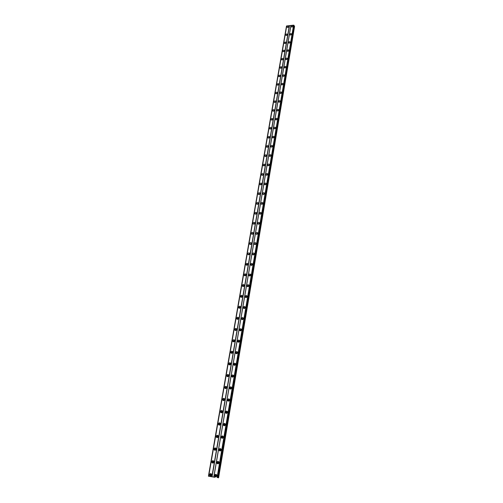 <?xml version="1.0" encoding="UTF-8"?>
<svg xmlns="http://www.w3.org/2000/svg" width="503" height="503" viewBox="0 0 503 503"><rect width="100%" height="100%" fill="white"/><g stroke="black" fill="none" stroke-linecap="round" stroke-linejoin="round"><path stroke-width="0.75" d="M216.265 476.366L215.712 475.693L216.736 475.165L216.265 476.366L215.812 476.24M282.12 84.9L282.969 84.41M280.655 93.508L281.517 93.005M279.178 102.21L280.058 101.688M277.687 111.006L278.58 110.459M276.178 119.89L277.084 119.324M274.663 128.869L275.575 128.284M273.123 137.941L274.047 137.344M271.57 147.115L272.5 146.492M270.004 156.383L270.941 155.748M268.42 165.757L269.363 165.097M266.823 175.233L267.766 174.547M265.2 184.796L266.15 184.104M263.559 194.46L264.515 193.768M261.9 204.231L262.868 203.533M260.227 214.115L261.195 213.41M258.573 224.187L259.51 223.401M256.87 234.31L256.794 233.933L257.8 233.499M255.153 244.546L255.059 244.144L256.071 243.71M253.411 254.902L253.305 254.468L254.329 254.04M251.657 265.37L251.531 264.918L252.556 264.484M251.89 265.295L252.481 264.716M249.884 275.965L249.733 275.481L250.771 275.053M250.092 275.889L250.701 275.26M248.086 286.672L247.916 286.169L248.96 285.742L248.903 285.207C248.174 284.421 247.539 284.572 246.992 285.654L247.048 286.188C247.784 286.968 248.419 286.817 248.96 285.735M248.281 286.609L248.903 285.937M246.275 297.512L246.08 296.977L247.13 296.55M246.445 297.449L247.086 296.732M244.439 308.477L244.219 307.918L245.275 307.49M244.596 308.414L245.238 307.654M242.584 319.568L242.339 318.984L243.395 318.556M242.723 319.512L243.37 318.701M240.711 330.792L240.44 330.182L241.497 329.748M240.836 330.741L241.478 329.886M238.812 342.147L238.51 341.512L239.573 341.078M238.925 342.097L239.566 341.197M236.894 353.634L236.567 352.98L237.63 352.546M236.988 353.59L237.623 352.653M234.958 365.266L234.593 364.587L235.656 364.147M235.039 365.222L235.656 364.241M232.99 377.03L232.593 376.332L233.662 375.886M232.65 376.747L233.059 376.992L233.662 375.967M231.003 388.945L230.575 388.222L231.644 387.769M231.066 388.907L231.644 387.838M228.991 400.998L228.532 400.256L229.594 399.797M229.041 400.966L229.601 399.86M226.96 413.202L226.463 412.441L227.519 411.976M226.998 413.17L226.884 412.642L227.526 412.02M224.898 425.551L224.363 424.777L225.419 424.299M224.929 425.532L224.791 424.966L225.426 424.337M222.81 438.056L222.244 437.264L223.294 436.78M222.829 438.038L222.678 437.44L223.301 436.811M220.691 450.719L220.094 449.915L221.138 449.418L220.616 450.581L220.182 450.424M218.547 463.54L217.918 462.722L218.956 462.213L218.453 463.395L218.006 463.25M214.636 475.448L214.806 476.366C215.636 477.127 216.29 476.926 216.768 475.769L216.604 474.851C215.774 474.09 215.121 474.291 214.636 475.448M216.334 474.555L215.29 475.631L215.724 476.844M291.193 26.376L291.199 26.621C291.803 27.25 292.375 27.112 292.928 26.194L292.916 25.949C292.318 25.32 291.74 25.458 291.193 26.376M289.829 34.38L289.835 34.638C290.445 35.273 291.017 35.128 291.57 34.21L291.558 33.959C290.954 33.317 290.382 33.462 289.829 34.38M288.452 42.466L288.458 42.73C289.068 43.371 289.646 43.233 290.2 42.309L290.187 42.045C289.577 41.403 288.999 41.542 288.452 42.466M287.056 50.64L287.068 50.904C287.678 51.558 288.263 51.413 288.81 50.482L288.804 50.218C288.188 49.564 287.609 49.709 287.056 50.64M285.647 58.889L285.66 59.165C286.276 59.819 286.861 59.681 287.414 58.744L287.402 58.467C286.785 57.814 286.201 57.952 285.647 58.889M284.226 67.226L284.239 67.509C284.861 68.169 285.446 68.031 286 67.088L285.987 66.811C285.371 66.145 284.78 66.289 284.226 67.226M282.793 75.651L282.805 75.94C283.428 76.607 284.019 76.469 284.572 75.519L284.56 75.23C283.937 74.563 283.346 74.702 282.793 75.651M281.34 84.164L281.353 84.46C281.982 85.133 282.573 84.988 283.126 84.032L283.114 83.743C282.485 83.07 281.894 83.209 281.34 84.164M279.875 92.759L279.894 93.061C280.523 93.74 281.114 93.602 281.674 92.64L281.655 92.338C281.026 91.659 280.429 91.797 279.875 92.759M278.398 101.449L278.411 101.757C279.046 102.442 279.643 102.304 280.196 101.336L280.184 101.028C279.549 100.342 278.951 100.481 278.398 101.449M276.901 110.226L276.914 110.547C277.555 111.238 278.153 111.1 278.706 110.126L278.693 109.811C278.052 109.113 277.455 109.258 276.901 110.226M278.712 110.119L277.329 110.962M275.386 119.098L275.405 119.425C276.053 120.123 276.65 119.984 277.203 119.004L277.184 118.683C276.543 117.985 275.94 118.123 275.386 119.098M277.21 118.978L275.82 119.846M273.858 128.064L273.877 128.403C274.525 129.108 275.128 128.963 275.682 127.982L275.663 127.649C275.015 126.945 274.412 127.083 273.858 128.064M275.688 127.932L274.292 128.825M272.312 137.124L272.33 137.47C272.991 138.18 273.594 138.042 274.148 137.049L274.129 136.709C273.475 135.999 272.871 136.137 272.312 137.124M274.154 136.979L272.752 137.897M270.752 146.285L270.771 146.643C271.431 147.354 272.041 147.216 272.595 146.216L272.576 145.864C271.916 145.147 271.306 145.292 270.752 146.285M272.607 146.128L271.192 147.065M269.174 155.546L269.199 155.905C269.86 156.628 270.469 156.49 271.023 155.484L271.004 155.125C270.337 154.402 269.727 154.54 269.174 155.546M271.035 155.37L269.621 156.339M267.577 164.902L267.602 165.273C268.275 166.003 268.885 165.858 269.438 164.852L269.413 164.481C268.747 163.752 268.13 163.89 267.577 164.902M269.451 164.714L268.03 165.707M265.968 174.359L265.993 174.748C266.665 175.478 267.282 175.34 267.835 174.321L267.81 173.937C267.137 173.208 266.521 173.346 265.968 174.359M267.848 174.157L266.42 175.182M264.333 183.922L264.364 184.318C265.043 185.06 265.659 184.915 266.213 183.897L266.181 183.501C265.509 182.765 264.892 182.903 264.333 183.922M266.225 183.702L264.798 184.758M262.685 193.592L262.717 194.001C263.402 194.743 264.018 194.598 264.572 193.573L264.54 193.171C263.861 192.423 263.239 192.567 262.685 193.592M264.584 193.353L263.157 194.441M261.019 203.369L261.051 203.79C261.742 204.539 262.365 204.394 262.912 203.357L262.88 202.942C262.195 202.193 261.573 202.338 261.019 203.369M262.924 203.111L261.497 204.231M259.334 213.253L259.372 213.687C260.064 214.435 260.686 214.297 261.239 213.253L261.202 212.826C260.51 212.071 259.888 212.216 259.334 213.253M261.239 212.976L259.825 214.133M257.63 223.25L257.668 223.69C258.366 224.451 258.995 224.307 259.542 223.263L259.504 222.816C258.806 222.062 258.184 222.207 257.63 223.25M259.542 222.955L258.127 224.149M255.908 233.354L255.945 233.813C256.656 234.574 257.278 234.429 257.832 233.379L257.788 232.927C257.083 232.16 256.461 232.304 255.908 233.354M257.825 233.04L256.417 234.272M254.166 243.578L254.21 244.049C254.92 244.816 255.549 244.672 256.096 243.615L256.052 243.144C255.342 242.377 254.713 242.521 254.166 243.578M256.084 243.245L254.688 244.515M252.405 253.921L252.449 254.405C253.166 255.172 253.795 255.027 254.342 253.965L254.298 253.481C253.581 252.707 252.952 252.852 252.405 253.921M254.323 253.562L252.934 254.87M250.62 264.377L250.67 264.874C251.393 265.653 252.022 265.502 252.569 264.433L252.519 263.937C251.802 263.157 251.167 263.308 250.62 264.377M252.544 263.993L251.142 264.905L251.167 265.345M248.815 274.952L248.872 275.468C249.595 276.248 250.23 276.097 250.777 275.022L250.727 274.506C249.997 273.726 249.362 273.877 248.815 274.952M250.739 274.55L249.343 275.468L249.381 275.946M248.916 285.226L247.526 286.15L247.57 286.666M245.15 296.481L245.206 297.028C245.948 297.814 246.583 297.663 247.124 296.575L247.067 296.028C246.325 295.242 245.69 295.393 245.15 296.481M247.067 296.022L245.684 296.959L245.747 297.512M243.282 307.434L243.345 307.999C244.087 308.785 244.728 308.628 245.269 307.534L245.206 306.975C244.458 306.182 243.817 306.34 243.282 307.434M245.194 306.949L243.823 307.893L243.898 308.484M241.39 318.512L241.459 319.097C242.207 319.889 242.855 319.732 243.389 318.632L243.32 318.047C242.572 317.261 241.93 317.412 241.39 318.512M243.301 318.003L241.943 318.959L242.031 319.587M239.478 329.723L239.554 330.333C240.308 331.119 240.956 330.961 241.484 329.855L241.415 329.258C240.66 328.465 240.013 328.622 239.478 329.723M241.383 329.188L240.038 330.157L240.145 330.823M237.548 341.072L237.623 341.694C238.384 342.486 239.032 342.329 239.56 341.216L239.485 340.594C238.724 339.802 238.076 339.959 237.548 341.072M239.441 340.506L238.114 341.48L238.233 342.197M235.586 352.553L235.674 353.2C236.441 353.993 237.089 353.829 237.611 352.716L237.529 352.069C236.762 351.276 236.114 351.44 235.586 352.553M237.473 351.962L236.159 352.949L236.303 353.703M233.606 364.178L233.694 364.845C234.473 365.637 235.121 365.474 235.643 364.348L235.555 363.688C234.782 362.889 234.134 363.053 233.606 364.178M235.479 363.556L234.184 364.549L234.354 365.348M231.6 375.936L231.694 376.628C232.48 377.42 233.128 377.256 233.644 376.125L233.555 375.439C232.776 374.647 232.122 374.81 231.6 375.936M233.461 375.288L232.191 376.294L232.38 377.137M229.575 387.844L229.676 388.561C230.462 389.353 231.11 389.177 231.625 388.052L231.525 387.335C230.739 386.543 230.091 386.713 229.575 387.844M231.418 387.165L230.167 388.178L230.38 389.07M227.519 399.898L227.626 400.64C228.419 401.425 229.072 401.256 229.582 400.118L229.475 399.382C228.683 398.59 228.029 398.76 227.519 399.898M229.343 399.187L228.117 400.212L228.362 401.149M225.438 412.102L225.558 412.869C226.356 413.655 227.004 413.472 227.513 412.334L227.4 411.573C226.601 410.781 225.948 410.957 225.438 412.102M227.249 411.36L226.048 412.391L226.319 413.372M223.332 424.457L223.458 425.249C224.263 426.028 224.916 425.852 225.419 424.708L225.294 423.916C224.489 423.13 223.835 423.306 223.332 424.457M225.118 423.683L223.948 424.727L224.25 425.752M221.201 436.962L221.333 437.786C222.144 438.566 222.798 438.377 223.294 437.233L223.162 436.409C222.351 435.629 221.697 435.812 221.201 436.962M222.967 436.164L221.823 437.214L222.156 438.283M219.038 449.632L219.182 450.487C220 451.254 220.654 451.065 221.144 449.915L221.006 449.066C220.188 448.286 219.534 448.475 219.038 449.632M220.786 448.795L219.673 449.858L220.037 450.977M216.856 462.458L217.007 463.345C217.83 464.112 218.484 463.917 218.968 462.76L218.818 461.88C217.994 461.106 217.34 461.301 216.856 462.458M218.572 461.597L217.491 462.659L217.893 463.829M209.556 474.681L209.726 475.605C210.543 476.354 211.191 476.152 211.669 475.002L211.505 474.084C210.682 473.329 210.034 473.53 209.556 474.681M211.241 473.801L210.21 474.863L210.638 476.071M287.05 26.797L287.056 27.049C287.653 27.671 288.225 27.527 288.772 26.621L288.766 26.37C288.169 25.741 287.597 25.886 287.05 26.797M285.666 34.789L285.673 35.047C286.276 35.675 286.848 35.531 287.395 34.619L287.389 34.361C286.785 33.726 286.213 33.871 285.666 34.789M284.27 42.856L284.277 43.12C284.887 43.761 285.459 43.616 286.006 42.698L286 42.434C285.396 41.793 284.817 41.938 284.27 42.856M282.856 51.01L282.868 51.281C283.478 51.922 284.057 51.784 284.604 50.853L284.597 50.589C283.988 49.942 283.409 50.086 282.856 51.01M281.435 59.247L281.447 59.524C282.057 60.171 282.642 60.033 283.189 59.096L283.176 58.82C282.56 58.172 281.982 58.317 281.435 59.247M279.995 67.565L280.008 67.848C280.624 68.509 281.208 68.364 281.755 67.427L281.743 67.144C281.127 66.484 280.542 66.629 279.995 67.565M278.536 75.972L278.555 76.261C279.171 76.921 279.762 76.783 280.309 75.84L280.297 75.551C279.674 74.884 279.09 75.029 278.536 75.972M277.071 84.46L277.084 84.762C277.713 85.428 278.297 85.29 278.851 84.341L278.832 84.039C278.209 83.372 277.618 83.511 277.071 84.46M275.587 93.042L275.6 93.351C276.229 94.023 276.82 93.879 277.373 92.923L277.354 92.621C276.725 91.948 276.134 92.087 275.587 93.042M274.085 101.713L274.104 102.027C274.739 102.706 275.33 102.562 275.877 101.6L275.864 101.292C275.229 100.606 274.638 100.751 274.085 101.713M272.569 110.471L272.588 110.792C273.223 111.477 273.821 111.339 274.374 110.371L274.355 110.05C273.714 109.365 273.123 109.503 272.569 110.471M273.01 111.201L274.374 110.364M271.035 119.324L271.054 119.657C271.702 120.343 272.299 120.204 272.846 119.23L272.827 118.903C272.186 118.211 271.589 118.35 271.035 119.324M272.852 119.198L271.475 120.072M269.489 128.271L269.507 128.611C270.155 129.302 270.759 129.164 271.306 128.183L271.287 127.844C270.639 127.146 270.042 127.29 269.489 128.271M271.312 128.133L269.935 129.026M267.929 137.313L267.948 137.659C268.602 138.363 269.199 138.218 269.753 137.231L269.734 136.885C269.08 136.181 268.476 136.326 267.929 137.313M269.759 137.162L268.369 138.08M266.345 146.448L266.37 146.807C267.024 147.511 267.627 147.373 268.181 146.379L268.156 146.021C267.502 145.317 266.898 145.455 266.345 146.448M268.187 146.285L266.791 147.228M264.748 155.685L264.773 156.049C265.433 156.766 266.037 156.622 266.59 155.622L266.565 155.257C265.905 154.547 265.301 154.685 264.748 155.685M266.603 155.502L265.2 156.477M263.132 165.015L263.157 165.399C263.824 166.116 264.433 165.971 264.98 164.971L264.955 164.594C264.295 163.871 263.685 164.016 263.132 165.015M264.993 164.827L263.591 165.827M261.497 174.453L261.529 174.843C262.195 175.566 262.805 175.428 263.358 174.415L263.333 174.032C262.66 173.302 262.05 173.447 261.497 174.453M263.371 174.245L261.962 175.277M259.85 183.997L259.875 184.394C260.554 185.123 261.164 184.985 261.717 183.966L261.686 183.57C261.013 182.834 260.397 182.979 259.85 183.997M261.73 183.771L260.315 184.834M258.177 193.642L258.209 194.051C258.894 194.787 259.504 194.642 260.057 193.624L260.026 193.209C259.347 192.473 258.731 192.618 258.177 193.642M260.064 193.397L258.655 194.491M256.492 203.394L256.524 203.816C257.209 204.558 257.832 204.413 258.379 203.382L258.347 202.961C257.662 202.219 257.039 202.363 256.492 203.394M258.385 203.13L256.976 204.256M254.788 213.253L254.82 213.687C255.511 214.429 256.134 214.284 256.681 213.253L256.643 212.819C255.958 212.071 255.335 212.216 254.788 213.253M256.681 212.97L255.279 214.133M253.059 223.219L253.097 223.672C253.795 224.42 254.417 224.275 254.964 223.231L254.927 222.785C254.229 222.037 253.613 222.181 253.059 223.219M254.964 222.923L253.562 224.118M251.318 233.304L251.355 233.763C252.06 234.517 252.682 234.373 253.229 233.323L253.191 232.864C252.487 232.109 251.865 232.26 251.318 233.304M253.223 232.983L251.833 234.222M249.551 243.496L249.595 243.974C250.305 244.735 250.928 244.584 251.475 243.534L251.431 243.056C250.727 242.301 250.098 242.446 249.551 243.496M251.462 243.156L250.079 244.433M247.772 253.808L247.816 254.304C248.526 255.065 249.155 254.914 249.695 253.858L249.651 253.367C248.941 252.607 248.312 252.751 247.772 253.808M249.677 253.449L248.306 254.763M245.967 264.238L246.011 264.748C246.734 265.509 247.363 265.358 247.904 264.295L247.853 263.792C247.136 263.025 246.508 263.176 245.967 264.238M247.878 263.855L246.489 264.767L246.52 265.213M244.137 274.789L244.194 275.311C244.917 276.078 245.546 275.927 246.086 274.858L246.036 274.336C245.313 273.569 244.678 273.72 244.137 274.789M246.049 274.38L244.672 275.298L244.709 275.782M242.295 285.459L242.352 286C243.081 286.767 243.71 286.616 244.251 285.541L244.194 285.006C243.465 284.233 242.83 284.384 242.295 285.459M244.2 285.031L242.83 285.956L242.88 286.471M240.428 296.254L240.484 296.814C241.22 297.587 241.855 297.43 242.389 296.349L242.333 295.795C241.597 295.022 240.962 295.173 240.428 296.254M242.333 295.802L240.968 296.732L241.031 297.286L240.484 296.814M238.535 307.176L238.598 307.748C239.34 308.528 239.975 308.37 240.509 307.283L240.447 306.711C239.705 305.937 239.07 306.088 238.535 307.176M240.44 306.698L239.088 307.641L239.158 308.232M236.624 318.229L236.693 318.82C237.441 319.594 238.076 319.436 238.611 318.349L238.541 317.758C237.793 316.978 237.158 317.135 236.624 318.229M238.523 317.72L237.183 318.676L237.271 319.304M234.687 329.408L234.763 330.018C235.517 330.798 236.152 330.641 236.68 329.54L236.611 328.931C235.857 328.151 235.222 328.308 234.687 329.408M236.58 328.874L235.253 329.836L235.36 330.509M232.732 340.72L232.807 341.355C233.568 342.134 234.209 341.971 234.738 340.864L234.656 340.242C233.901 339.456 233.26 339.619 232.732 340.72M234.618 340.16L233.304 341.135L233.423 341.845M230.751 352.169L230.833 352.823C231.6 353.603 232.241 353.439 232.763 352.333L232.682 351.679C231.921 350.899 231.273 351.063 230.751 352.169M232.625 351.578L231.33 352.565L231.468 353.32M228.746 363.757L228.834 364.436C229.607 365.216 230.248 365.046 230.77 363.933L230.682 363.26C229.909 362.481 229.267 362.644 228.746 363.757M230.607 363.141L229.33 364.134L229.494 364.926M226.715 375.483L226.815 376.181C227.589 376.961 228.236 376.791 228.752 375.672L228.658 374.98C227.878 374.201 227.237 374.364 226.715 375.483M228.569 374.836L227.312 375.842L227.494 376.684M224.665 387.354L224.766 388.077C225.545 388.857 226.193 388.681 226.708 387.562L226.601 386.838C225.822 386.059 225.174 386.235 224.665 387.354M226.501 386.675L225.262 387.694L225.476 388.574M222.584 399.369L222.697 400.118C223.483 400.897 224.131 400.721 224.64 399.589L224.527 398.848C223.741 398.068 223.093 398.244 222.584 399.369M224.401 398.665L223.194 399.684L223.426 400.621M220.477 411.536L220.597 412.309C221.389 413.082 222.043 412.906 222.54 411.768L222.427 411.001C221.634 410.228 220.987 410.404 220.477 411.536M222.282 410.8L221.094 411.831L221.358 412.806M218.346 423.853L218.478 424.651C219.277 425.425 219.924 425.236 220.421 424.104L220.295 423.306C219.497 422.533 218.849 422.715 218.346 423.853M220.132 423.086L218.975 424.123L219.264 425.148M216.189 436.321L216.328 437.151C217.133 437.918 217.78 437.729 218.277 436.591L218.139 435.761C217.334 434.994 216.686 435.183 216.189 436.321M217.95 435.523L216.824 436.573L217.151 437.641M214.008 448.946L214.152 449.808C214.963 450.569 215.611 450.374 216.101 449.229L215.957 448.374C215.146 447.613 214.498 447.802 214.008 448.946M215.743 448.123L214.649 449.179L215.007 450.292M211.794 461.735L211.952 462.628C212.769 463.376 213.417 463.181 213.901 462.037L213.744 461.15C212.926 460.39 212.279 460.585 211.794 461.735M213.511 460.88L212.442 461.936L212.838 463.1M211.65 474.423L211.09 475.052L211.298 475.737L210.732 475.48L210.631 474.926L211.637 474.392M277.851 85.196L278.687 84.705M276.367 93.791L277.222 93.281M274.871 102.474L275.738 101.946M273.362 111.245L274.242 110.698M271.84 120.11L272.727 119.544M270.3 129.07L271.199 128.485M268.74 138.124L269.652 137.52M267.168 147.272L268.086 146.65M265.584 156.521L266.508 155.88M263.981 165.871L264.905 165.21M262.359 175.321L263.289 174.635M260.717 184.865L261.654 184.167M259.058 194.504L260.001 193.806M257.379 204.256L258.335 203.552M255.713 214.171L256.643 213.404M254.002 224.156L254.933 223.363M252.28 234.253L252.204 233.876L253.204 233.436M250.538 244.464L250.45 244.062L251.456 243.622M248.778 254.788L248.677 254.361L249.683 253.921M247.004 265.232L246.879 264.779L247.891 264.339M247.243 265.15L247.809 264.578M245.206 275.795L245.062 275.317L246.08 274.877M245.426 275.713L246.017 275.103M243.389 286.477L243.219 285.974L244.251 285.534M243.59 286.402L244.194 285.742M241.547 297.286L241.365 296.751L242.396 296.317M241.729 297.216L242.352 296.506M239.692 308.22L239.478 307.66L240.516 307.226M239.856 308.15L240.484 307.402M237.812 319.279L237.579 318.695L238.617 318.261M237.963 319.216L238.592 318.418M235.913 330.471L235.649 329.861L236.699 329.421M236.052 330.408L236.68 329.572M233.996 341.789L233.706 341.16L234.75 340.72M234.115 341.738L234.738 340.852M232.053 353.251L231.732 352.597L232.782 352.15M232.16 353.194L232.776 352.27M230.085 364.845L229.733 364.166L230.789 363.719M230.179 364.794L230.783 363.826M228.098 376.577L227.714 375.879L228.764 375.42M227.771 376.294L228.173 376.533L228.764 375.515M226.086 388.448L225.671 387.731L226.721 387.272M225.734 388.165L226.149 388.398L226.721 387.354M224.049 400.47L223.602 399.728L224.652 399.263M224.112 400.432L224.652 399.332M221.986 412.63L221.509 411.875L222.552 411.404M222.037 412.598L222.559 411.467M219.899 424.947L219.383 424.174L220.427 423.689M219.943 424.916L219.817 424.362L220.433 423.74M217.786 437.415L217.239 436.623L218.271 436.132M217.824 437.384L217.68 436.799L218.283 436.176M215.642 450.034L215.064 449.236L216.089 448.726M215.674 450.009L215.51 449.393L216.101 448.764M213.473 462.817L212.863 461.999L213.882 461.477M213.498 462.791L213.31 462.144L213.888 461.515M214.97 477.309L208.418 476.209L214.97 477.309M262.327 204.149L262.641 203.897M260.623 214.064L261.013 213.744M258.907 224.087L259.353 223.709M257.171 234.216L257.668 233.782M255.43 244.464L255.964 243.974M253.663 254.82L254.235 254.285M208.556 476.215L286.616 25.98L293.589 25.15L294.136 25.483L217.843 477.649M294.029 26.118L294.582 26.426L218.585 477.85M286.477 26.137L208.418 476.209L286.609 26.03M291.973 27.03L292.677 26.659M290.602 35.047L291.338 34.663M289.225 43.145L289.98 42.742M287.829 51.331L288.603 50.91M286.421 59.593L287.219 59.159M285 67.943L285.817 67.49M283.566 76.374L284.396 75.903M293.589 25.15L217.095 477.498M213.863 477.007L290.96 25.42M290.879 25.508L213.781 477.001M212.084 476.75L289.502 25.647M289.344 25.584L211.882 476.706M208.67 476.222L286.729 25.854M214.794 450.034L214.165 449.827M256.09 214.045L256.448 213.75M254.348 224.042L254.769 223.684M252.594 234.153L253.066 233.732M250.827 244.37L251.337 243.898M249.042 254.7L249.582 254.178M294.488 26.225L218.428 477.806M292.872 26.376L291.639 27.017M291.52 34.374L290.269 35.034M290.156 42.453L288.885 43.126M288.779 50.608L287.496 51.306M287.383 58.851L286.081 59.568M285.981 67.182L284.66 67.911M284.553 75.595L283.227 76.349M283.12 84.089L281.774 84.869M281.661 92.678L280.309 93.476M280.196 101.355L278.825 102.172M293.809 25.244L217.39 477.554M288.722 26.797L287.496 27.439M287.351 34.776L286.113 35.436M285.968 42.837L284.711 43.516M284.572 50.979L283.296 51.677M283.164 59.203L281.869 59.926M281.737 67.515L280.429 68.251M280.29 75.909L278.976 76.67M278.838 84.391L277.505 85.17M277.367 92.961L276.021 93.759M275.877 101.612L274.525 102.436M287.829 27.445L288.527 27.08M286.446 35.449L287.163 35.065M285.044 43.535L285.792 43.132M283.635 51.696L284.396 51.281M282.208 59.945L282.994 59.511M280.768 68.276L281.573 67.823M279.316 76.695L280.14 76.223M294.029 25.339L217.686 477.611M294.079 25.364L217.755 477.624M238.881 342.122L238.56 341.889M236.963 353.609L236.611 353.364M235.027 365.228L234.643 364.983M231.047 388.882L230.638 388.649M229.016 400.916L228.595 400.702M226.954 413.101L226.532 412.9M224.866 425.437L224.439 425.249M222.754 437.931L222.32 437.761M215.454 476.548L214.806 476.366M267.829 165.594L267.602 165.273M266.232 175.075L265.993 174.748M264.622 184.664L264.364 184.318M262.994 194.359L262.717 194.001M261.346 204.155L261.051 203.79M259.686 214.071L259.372 213.687M258.001 224.087L257.668 223.69M256.31 234.222L255.945 233.813M254.593 244.471L254.21 244.049M252.858 254.839L252.449 254.405M251.11 265.326L250.67 264.874M249.343 275.933L248.872 275.468M247.558 286.66L247.048 286.188M245.747 297.506L245.206 297.028M243.886 308.458L243.345 307.999M242.012 319.543L241.459 319.097M240.107 330.76L239.554 330.333M238.189 342.109L237.623 341.694M236.24 353.59L235.674 353.2M234.272 365.216L233.694 364.845M232.285 376.986L231.694 376.628M230.267 388.894L229.676 388.561M228.23 400.954L227.626 400.64M226.161 413.158L225.558 412.869M224.074 425.519L223.458 425.249M221.955 438.038L221.333 437.786M219.817 450.707L219.182 450.487M217.648 463.546L217.007 463.345M210.38 475.788L209.726 475.605M263.383 165.713L263.157 165.399M261.767 175.176L261.529 174.843M260.139 184.739L259.875 184.394M258.485 194.41L258.209 194.051M256.819 204.18L256.524 203.816M255.14 214.071L254.82 213.687M253.437 224.061L253.097 223.672M251.72 234.172L251.355 233.763M249.985 244.395L249.595 243.974M248.231 254.732L247.816 254.304M246.457 265.188L246.011 264.748M244.665 275.763L244.194 275.311M242.855 286.465L242.352 286M239.151 308.213L238.598 307.748M237.253 319.267L236.693 318.82M235.329 330.446L234.763 330.018M233.379 341.763L232.807 341.355M231.411 353.213L230.833 352.823M229.425 364.807L228.834 364.436M227.406 376.54L226.815 376.181M225.369 388.41L224.766 388.077M223.301 400.432L222.697 400.118M221.213 412.605L220.597 412.309M219.101 424.922L218.478 424.651M216.956 437.403L216.328 437.151M212.599 462.829L211.952 462.628M211.191 475.605L210.732 475.48M232.122 353.213L231.782 352.987M230.16 364.807L229.789 364.568M224.093 400.394L223.665 400.181M222.005 412.542L221.578 412.341M219.893 424.84L219.459 424.651M217.761 437.296L217.321 437.12M215.598 449.908L215.152 449.745M213.404 462.672L212.958 462.534"/></g></svg>
